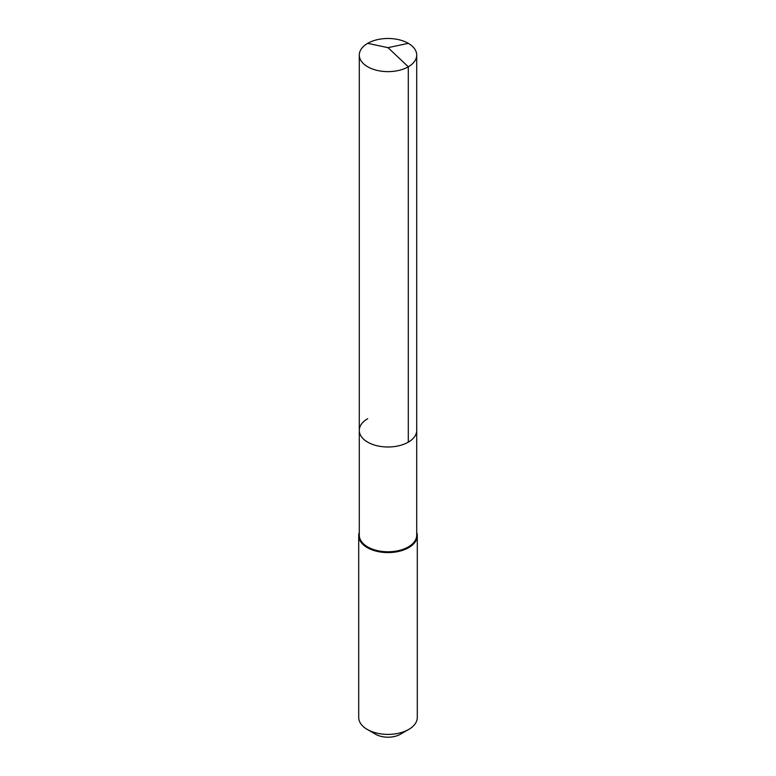<?xml version="1.0" encoding="UTF-8"?>
<svg xmlns="http://www.w3.org/2000/svg" width="776" height="776" viewBox="0 0 776 776"><rect width="100%" height="100%" fill="white"/><g stroke="black" fill="none" stroke-linecap="round" stroke-linejoin="round"><path stroke-width="1.16" d="M359.288 430.418L359.288 55.057A28.712 16.577 180 0 0 377.01 70.373A28.712 16.577 180 0 0 408.302 66.784L388 47.666L408.302 66.784A28.712 16.577 0 0 0 416.712 55.057L416.712 535.197A28.712 16.577 0 0 1 408.302 546.915A28.712 16.577 180 0 1 377.01 550.514A28.712 16.577 180 0 1 359.288 535.197L359.288 430.418A28.712 16.577 180 0 0 377.01 445.734A28.712 16.577 180 0 0 408.302 442.136A28.712 16.577 0 0 0 416.712 430.418A28.712 16.577 0 0 1 408.302 442.136L408.302 66.784L408.302 442.136A28.712 16.577 180 0 1 377.01 445.734A28.712 16.577 180 0 1 359.288 430.418A28.712 16.577 180 0 1 367.698 418.7M417.294 535.673L417.294 717.48A29.294 16.917 0 0 1 408.719 729.44L400.426 734.232L408.719 729.44A29.294 16.917 180 0 1 367.281 729.44A29.294 16.917 180 0 1 358.706 717.48L358.706 535.673A29.294 16.917 180 0 0 376.787 551.299A29.294 16.917 180 0 0 408.719 547.633A29.294 16.917 0 0 0 417.294 535.673A29.294 16.917 0 0 0 416.712 532.307M358.706 535.673A29.294 16.917 180 0 1 359.288 532.307M400.426 734.232A17.576 10.146 180 0 1 375.574 734.232L367.281 729.44M416.712 55.057A28.712 16.577 0 0 0 398.99 39.741A28.712 16.577 0 0 0 367.698 43.34A28.712 16.577 180 0 0 359.288 55.057M408.302 43.34L388 47.666L367.698 43.34"/></g></svg>
